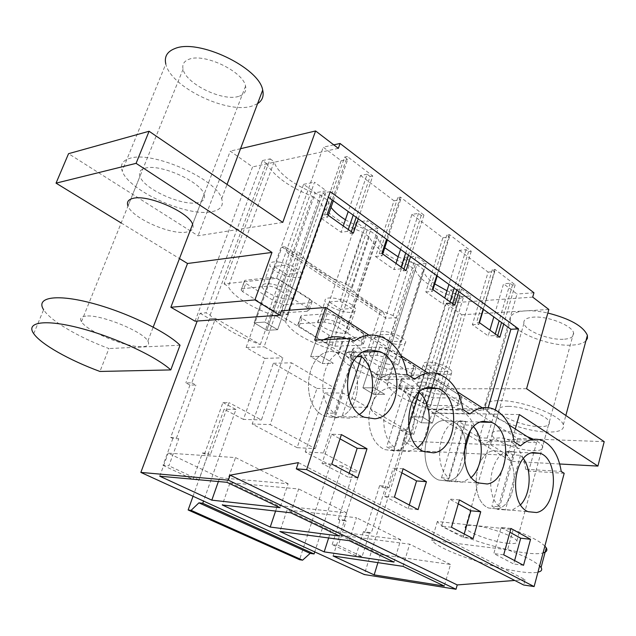 <?xml version="1.0" encoding="UTF-8"?>
<svg xmlns="http://www.w3.org/2000/svg" width="636" height="636" viewBox="0 0 636 636"><rect width="100%" height="100%" fill="white"/><g stroke="black" fill="none" stroke-linecap="round" stroke-linejoin="round"><path stroke-width="0.48" stroke-dasharray="3.18 2.39" d="M341.389 434.595L331.587 434.205L322.015 463.453L347.964 477.064L349.172 473.271M331.587 434.205L340.006 438.84M335.609 417.844C362.051 415.682 365.787 361.566 340.252 352.821L331.308 351.438C304.914 351.74 299.524 407 325.171 416.326L335.609 417.844C362.051 415.682 365.787 361.566 340.252 352.821L331.308 351.438C304.914 351.74 299.524 407 325.171 416.326L335.609 417.844M288.108 483.718L235.535 457.586L168.206 453.142L219.698 477.763L288.108 483.718L280.094 507.695M331.809 464.097L322.015 463.453M357.79 477.819L347.964 477.064M346.31 338.662L346.525 338.742C359.849 344.871 368.165 356.915 371.488 374.874L407.056 374.397M323.684 339.696L318.827 342.661L354.18 341.127M226.893 482.303L235.535 457.586M159.739 476.197L168.206 453.142M218.379 481.532L219.698 477.763M257.572 103.66L251.8 106.14C227.171 114.226 170.361 86.901 165.805 63.95L122.184 170.885C119.981 164.581 122.661 160.359 130.237 158.221C153.149 150.764 216.86 179.376 221.67 198.663C223.912 205.651 220.605 209.999 211.748 211.724C187.485 217.226 128.432 190.76 122.184 170.885M238.731 96.354C222.966 101.8 185.855 83.944 183.065 69.221C181.983 64.451 184.003 61.12 189.131 59.228C204.402 52.891 243.278 71.614 245.544 86.091C246.641 91.202 244.367 94.621 238.731 96.354M314.669 340.117L318.827 342.661M183.065 69.221L128.003 206.016C132.169 218.18 171.179 235.336 186.626 232.068C192.167 231.067 194.163 228.459 192.621 224.238L204.1 194.274C200.841 181.777 160.312 163.571 145.35 168.143C140.317 169.478 138.521 172.213 139.944 176.355C143.808 189.091 182.397 206.406 197.915 202.646C203.488 201.485 205.547 198.694 204.1 194.274M191.794 382.832L195.904 385.019L189.965 385.05L185.855 382.872L191.794 382.832L215.501 318.342L213.14 318.517L210.126 315.194L206.048 312.809L200.086 313.278L197.2 321.037M189.965 385.05L170.694 437.417L176.601 437.711L195.904 385.019M170.694 437.417L172.857 438.474L178.764 438.768L176.601 437.711M172.857 438.474L162.991 465.345L168.874 465.814L178.764 438.768M162.991 465.345L192.994 479.401L198.949 479.942L168.874 465.814M192.994 479.401L202.471 452.959L208.441 453.341L198.949 479.942M202.471 452.959L204.538 453.969L210.516 454.358L208.441 453.341M204.538 453.969L222.942 402.548L228.944 402.62L210.516 454.358M200.086 313.278L209.522 318.779L213.14 318.517C223.514 328.104 239.239 336.786 260.315 344.577L215.501 318.342M209.522 318.779L185.855 382.872M281.311 310.813L287.369 314.566L279.808 315.098L322.659 193.042L328.359 197.168M330.275 191.682L322.659 193.042M287.369 314.566L288.879 310.249M222.942 402.548L235.948 409.457L203.536 501.057M121.182 222.966L179.463 258.574M282.758 222.417L198.058 235.797L68.553 153.674M328.263 215.31L327.62 217.162L324.479 214.936L344.648 157.076L347.693 159.398L333.32 200.753M344.648 157.076L347.312 156.52L332.207 199.95M324.479 214.936L327.135 214.515M358.235 218.784L372.752 175.965L347.312 156.52M372.752 175.965L370.08 176.466L356.2 217.313M351.318 231.687L350.698 233.507L347.661 231.361L341.111 232.283L343.273 225.971M353.362 233.142L350.698 233.507M370.08 176.466L367.139 174.224L353.195 215.143M348.29 229.532L347.661 231.361M210.126 315.194L266.253 163.253L262.485 160.558L206.048 312.809M195.069 321.188L252.579 166.902L230.264 151.137L198.058 235.797M338.344 148.363L252.579 166.902M240.543 148.705L230.264 151.137M260.315 344.577L312.666 196.476C289.642 187.342 274.172 176.267 266.253 163.253M367.139 174.224L360.572 175.457L348.218 211.534M333.765 144.865L323.247 147.178L341.142 160.733L321.085 218.18L341.111 232.283M321.085 218.18L327.62 217.162M341.142 160.733L347.693 159.398M262.485 160.558L270.173 158.865L224.063 283.895L276.644 278.322L323.247 147.178M320.234 194.958L277.463 316.601C254.305 309.39 232.212 296.114 228.316 286.494L274.156 161.735C277.042 173.405 297.783 188.033 320.234 194.958L327.62 200.284L285.341 321.419L285.588 322.062L327.802 201.071L331.03 207.352M270.173 158.865L274.156 161.735M224.063 283.895L228.316 286.494M276.66 288.458L306.663 307.355L309.295 309.74L307.164 311.235L310.074 302.776L312.22 301.241L309.597 298.833L279.729 279.792L276.66 288.458C273.019 286.653 269.903 285.89 267.319 286.16L241.76 288.792L244.828 280.349L244.208 281.613L245.83 283.362L275.253 301.718L284.014 304.787L310.074 302.776M307.164 311.235L281.112 313.047L284.014 304.787M281.112 313.047L272.335 309.978L275.253 301.718M272.335 309.978L242.777 291.757L245.83 283.362M242.777 291.757L241.147 290.032L241.76 288.792M267.319 286.16L270.411 277.511L244.828 280.349M270.411 277.511C272.995 277.224 276.096 277.98 279.729 279.792M283.688 298.626C272.685 296.026 265.506 292.25 262.159 287.297C261.324 284.03 264.775 282.98 272.494 284.149C283.632 286.772 290.859 290.557 294.166 295.502C294.937 298.809 291.447 299.85 283.688 298.626M280.285 262.247C291.375 264.815 298.538 268.646 301.758 273.758C302.474 277.201 298.968 278.337 291.232 277.185C280.269 274.641 273.162 270.809 269.903 265.697C269.123 262.302 272.59 261.15 280.285 262.247M286.526 274.37L274.251 266.436L285.119 265.156L297.425 273.186L286.526 274.37L266.762 330.338L254.122 322.778L266.762 330.338L277.622 329.71L266.762 330.338L315.337 192.772L303.579 184.305L254.122 322.778L264.95 322.07L277.622 329.71L297.425 273.186M285.119 265.156L264.95 322.07L277.622 329.71L326.284 190.792L315.337 192.772M274.251 266.436L254.122 322.778L264.95 322.07L314.502 182.23L326.284 190.792M276.644 278.322L483.257 410.403L517.044 294.023L503.561 283.807L493.814 316.895M446.981 290.779L460.202 295.867L426.096 407.62L429.252 409.552L483.257 410.403M426.096 407.62C404.933 400.553 392.022 393.072 387.372 385.17L386.942 383.643L423.242 269.219L423.528 271.111C424.737 275.245 428.481 279.514 434.762 283.91M398.144 256.833L416.858 264.616L380.177 379.493L386.942 383.643M380.177 379.493C357.575 371.917 343.663 363.705 338.439 354.864L338.058 353.703L330.768 349.244C306.544 341.071 291.487 332.016 285.588 322.062M277.463 316.601L285.341 321.419M298.515 323.78L297.775 324.948L299.151 326.427L326.451 343.257L334.862 346.191L361.145 345.221L363.426 343.861L361.113 341.778L333.455 324.352L324.408 322.094L298.515 323.78L301.337 315.591L327.246 313.723L336.277 315.965L363.816 333.518L366.113 335.617L363.824 337.016L337.541 338.169L329.146 335.244L301.965 318.286L300.59 316.792L301.337 315.591M350.961 356.112L350.11 357.217L351.279 358.473L376.568 374.071L384.637 376.878L411.047 376.631L413.456 375.407L411.42 373.578L385.845 357.472L377.076 355.246L350.961 356.112L353.568 348.17L379.692 347.129L388.445 349.331L413.917 365.565L415.944 367.417L413.527 368.681L387.117 369.095L379.064 366.296L353.87 350.571L352.71 349.299L353.568 348.17M399.575 386.084L425.802 385.925L434.308 388.103L459.844 404.663L457.316 405.76L430.866 405.378L423.115 402.691L398.613 387.117L399.575 386.084L402 378.372L401.03 379.43L402.024 380.527L425.428 395.131L433.172 397.818L459.613 398.041L462.141 396.896L436.717 380.209L428.219 378.046L402 378.372M360.572 175.457L394.002 200.785L375.55 256.539L394.01 269.545L396.005 263.423M394.002 200.785L400.585 199.728L397.778 197.589L400.457 197.144L423.934 215.087L421.247 215.477L418.536 213.41L411.945 214.38L400.553 249.415M411.945 214.38L442.855 237.8L425.818 291.948L442.902 303.984L444.739 298.038M442.855 237.8L449.453 236.982L446.854 235.002L449.541 234.66L471.26 251.268L468.581 251.562L466.061 249.646L459.47 250.393L448.944 284.427M459.47 250.393L488.138 272.113L472.365 324.734L488.21 335.895L489.911 330.116M312.666 196.476L319.654 201.477C326.316 213.322 340.658 223.594 362.679 232.283L369.174 236.926C374.731 247.73 388.071 257.278 409.179 265.562L415.221 269.887C419.816 279.768 432.242 288.665 452.506 296.583L455.328 298.602L413.742 434.388L407.541 434.157L364.317 574.539M327.62 200.284L327.802 201.071M345.396 219.77L357.17 226.042L370.319 231.067L377.18 236.012L377.45 237.435C378.372 240.734 380.813 244.176 384.772 247.754M416.858 264.616L423.242 269.219M460.202 295.867L463.191 298.022L455.328 298.602M533.954 292.767L517.044 294.023M488.138 272.113L494.728 271.5L492.32 269.664L494.999 269.41L515.16 284.825L512.489 285.039L510.152 283.259L503.561 283.807M319.654 201.477L301.162 254.146L297.576 251.753L264.099 346.787L282.94 357.822L261.428 419.927L228.944 402.62M531.831 439.563L536.569 442.6L491.604 440.828L487.192 438.101L495.301 409.878M491.604 440.828L490.507 444.659L403.2 440.947L420.579 450.948L432.098 412.955L511.272 461.339L559.72 463.994M515.287 428.958L507.878 455.336L490.507 444.659M279.808 315.098L479.496 437.807L488.225 407.636M368.912 335.148L401.038 355.739M428.115 373.094L457.443 391.887M482.207 407.763L509.086 424.991M487.192 438.101L479.496 437.807M281.994 247.022L380.01 312.117L383.079 311.91L285.015 246.617L281.994 247.022L246.116 347.542L264.878 358.378L243.453 419.418L261.428 419.927M243.453 419.418L224.103 409.234L193.042 496.263M235.948 409.457L224.103 409.234M298.371 462.626L525.105 579.65L523.667 585.009M525.105 579.65L514.747 580.453M371.488 374.874L379.112 379.541C387.38 373.252 395.934 371.814 404.758 375.208C416.771 380.821 424.284 392.094 427.289 409.028L434.285 413.305C441.964 407 449.898 405.434 458.087 408.614C468.986 413.782 475.8 424.371 478.542 440.382L484.974 444.318C492.121 438.021 499.498 436.352 507.107 439.333C517.036 444.103 523.261 454.088 525.773 469.281L528.747 471.101L536.569 442.6M379.112 379.541L414.704 379.207M510.954 528.46L501.081 527.411L493.822 553.566L513.681 563.981L514.603 560.586M501.081 527.411L509.905 532.26M523.539 565.301L513.681 563.981M503.704 554.831L493.822 553.566M450.503 564.466L409.648 544.154L339.727 535.138L380.376 554.568L450.503 564.466L444.294 586.066M450.383 290L461.45 289.094L422.376 417.025L432.401 423.067L421.31 422.773L411.293 416.779L421.31 422.773L436.924 371.623L427.161 365.31L411.293 416.779L422.376 417.025L432.401 423.067L421.31 422.773L459.78 296.766L450.383 290L411.293 416.779L422.376 417.025L438.244 365.08L448.006 371.456L432.401 423.067L470.847 295.923L459.78 296.766M585.907 340.864C583.18 343.456 578.243 344.887 571.104 345.157C548.494 346.358 512.56 331.913 510.414 320.552C509.317 315.003 514.262 311.767 525.249 310.829C531.895 310.455 539.423 311.187 547.842 313.023M563.234 339.266C548.685 340.125 525.249 330.72 523.929 323.406C523.229 319.781 526.473 317.69 533.66 317.125C548.057 315.949 572.448 325.664 573.577 332.946C574.205 336.738 570.762 338.845 563.234 339.266M497.153 508.895C517.362 505.485 520.542 458.238 501.128 451.504L493.719 450.678C473.51 452.673 469.249 500.985 488.806 508.069L497.153 508.895C517.362 505.485 520.542 458.238 501.128 451.504L493.719 450.678C473.51 452.673 469.249 500.985 488.806 508.069L497.153 508.895M525.773 469.281L561.222 471.419M484.974 444.318L520.566 445.836M403.009 566.358L409.648 544.154M333.121 555.983L339.727 535.138M377.911 562.637L380.376 554.568M427.161 365.31L438.244 365.08M448.006 371.456L436.924 371.623M499.498 400.593C521.79 400.243 561.103 415.252 563.337 424.816C564.593 429.841 559.29 432.257 547.429 432.059C524.74 431.717 487.86 417.51 485.093 407.867C483.686 403.152 488.488 400.728 499.498 400.593M527.18 436.59C517.879 433.156 509.261 431.256 501.327 430.874C494.124 430.779 491 432.186 491.946 435.111C493.782 441.002 518.006 450.216 532.618 450.646C540.179 450.884 543.518 449.477 542.635 446.432C541.681 444.286 538.62 441.909 533.453 439.301M564.188 473.287L528.747 471.101M413.742 434.388L404.234 430.167L400.473 430.039L382.713 487.335L379.605 485.681L385.798 486.19L371.233 533.262L369.588 532.451L362.107 556.603L338.344 545.442L346.103 520.924L344.394 520.081L359.571 472.214L323.438 452.967L343.082 393.024L367.497 407.318L396.212 317.65L386.06 318.278L287.567 253.033L297.576 251.753M382.713 487.335L388.914 487.844L385.798 486.19M379.605 485.681L365.048 532.499L371.233 533.262M365.048 532.499L363.402 531.688L369.588 532.451M363.402 531.688L355.921 555.705L362.107 556.603M355.921 555.705L332.175 544.583L338.344 545.442M332.175 544.583L339.934 520.208L346.103 520.924M339.934 520.208L338.225 519.374L344.394 520.081M338.225 519.374L353.393 471.769L359.571 472.214M388.914 487.844L406.674 430.246L370.732 409.21L415.221 269.887M370.732 409.21C375.351 416 386.513 422.988 404.234 430.167L406.674 430.246M434.34 362.751C443.769 364.985 449.644 367.934 451.981 371.607C452.379 374.469 448.626 375.232 440.74 373.889C431.415 371.67 425.579 368.729 423.218 365.064C422.765 362.218 426.47 361.455 434.34 362.751M353.393 471.769L342.414 465.95L314.756 551.889M400.473 430.039L407.541 434.157M604.2 441.654L517.672 438.458L439.412 388.835L461.879 314.764L445.653 303.3L403.2 440.947M526.584 388.715L439.412 388.835M517.672 438.458L511.272 461.339M519.326 414.569L432.098 412.955M507.878 455.336L420.579 450.948M434.778 393.509C425.412 391.243 419.529 388.334 417.121 384.788C416.612 382.069 420.309 381.393 428.211 382.761C437.671 385.042 443.594 387.952 445.987 391.498C446.424 394.248 442.688 394.916 434.778 393.509M532.706 297.123L445.653 303.3M548.836 309.47L461.879 314.764M494.728 271.5L483.432 309.39M479.465 322.698L478.964 324.384L476.491 322.635L479.17 322.492M492.32 269.664L476.491 322.635M494.999 269.41L483.137 309.175M515.16 284.825L503.72 324.066M512.489 285.039L501.542 322.492M497.694 335.641L497.209 337.311L494.808 335.609L488.21 335.895M499.888 337.199L497.209 337.311M510.152 283.259L499.157 320.767M495.293 333.94L494.808 335.609M410.713 432.615L452.506 296.583M472.365 324.734L478.964 324.384M463.191 298.022L429.252 409.552M434.308 388.103L436.717 380.209M430.866 405.378L433.172 397.818M399.615 388.199L402.024 380.527M409.179 265.562L393.112 315.575L396.212 317.65M342.414 465.95L330.283 465.131L305.208 451.934L323.438 452.967M478.542 440.382L514.15 441.797M427.289 409.028L462.952 409.576M285.015 246.617L287.567 253.033M246.116 347.542L264.099 346.787M434.285 413.305L469.94 413.972M403.113 468.764L393.247 468.112L401.865 472.85M394.415 497.145L384.549 496.255L393.247 468.112M418.067 509.635L408.185 508.649L384.549 496.255M408.185 508.649L409.29 505M390.162 387.396C377.498 390.321 370.383 400.736 368.824 418.655C369.15 433.895 374.365 444.206 384.47 449.573L394.137 450.829C418.21 448.165 421.763 396.578 398.565 388.58L390.162 387.396C377.498 390.321 370.383 400.736 368.824 418.655C369.15 433.895 374.365 444.206 384.47 449.573L394.137 450.829C418.21 448.165 421.763 396.578 398.565 388.58L390.162 387.396M380.01 312.117L349.156 407.048L324.813 392.984L343.082 393.024M305.208 451.934L324.813 392.984M330.283 465.131L299.548 559.704M297.123 447.68L252.182 424.013L273.345 363.267L316.959 388.453L297.123 447.68L315.321 448.642L270.197 424.602L291.439 362.798L335.212 388.413L315.321 448.642M264.878 358.378L282.94 357.822M383.079 311.91L386.06 318.278M393.112 315.575C371.67 307.339 357.981 298.197 352.042 288.14L345.38 283.688C322.993 275.046 308.253 265.196 301.162 254.146M273.345 363.267L291.439 362.798M316.959 388.453L335.212 388.413M252.182 424.013L270.197 424.602M345.38 283.688L362.679 232.283M369.174 236.926L352.042 288.14M377.18 236.012L338.058 353.703M370.319 231.067L330.768 349.244M333.455 324.352L336.277 315.965M299.151 326.427L301.965 318.286M334.862 346.191L337.541 338.169M400.585 199.728L387.364 239.867M382.721 253.987L382.125 255.775L379.239 253.732L381.91 253.414M375.55 256.539L382.125 255.775M406.078 270.578L403.399 270.849L400.601 268.869L394.01 269.545M418.536 213.41L405.689 253.128M401.173 267.096L400.601 268.869M397.778 197.589L379.239 253.732M400.457 197.144L386.569 239.295M423.934 215.087L410.562 256.65M421.247 215.477L408.463 255.139M403.971 269.084L403.399 270.849M290.755 512.783L298.642 488.957L230.049 482.708L222.282 504.976M275.595 511.058L277.495 505.382L230.049 482.708M339.465 536.029L346.795 512.902L277.495 505.382M346.795 512.902L298.642 488.957M337.962 332.708C327.564 330.235 320.878 326.793 317.889 322.388C317.173 319.304 320.719 318.39 328.526 319.63C339.044 322.126 345.777 325.576 348.727 329.981C349.379 333.097 345.793 334.003 337.962 332.708M344.919 311.902C334.56 309.486 327.93 305.995 325.02 301.44C324.36 298.236 327.914 297.227 335.697 298.395C346.167 300.836 352.845 304.334 355.723 308.881C356.327 312.125 352.726 313.135 344.919 311.902M329.202 301.965L340.18 301.09L351.541 308.5L340.538 309.295L322.325 363.569L310.662 356.597L321.625 356.255L333.304 363.299L322.325 363.569L310.662 356.597L321.625 356.255L333.304 363.299L322.325 363.569L367.131 230.057L356.255 222.226L310.662 356.597L329.202 301.965L340.538 309.295M340.18 301.09L367.266 220.597L378.158 228.523L351.541 308.5M367.497 407.318L349.156 407.048M459.407 499.928L449.517 499.053L458.262 503.863M451.481 527.268L441.591 526.171L449.517 499.053M473.105 538.676L463.215 537.507L441.591 526.171M463.215 537.507L464.216 533.994M444.103 420.356C422.097 421.891 417.502 472.31 438.816 480.045L447.792 481.07C469.805 477.994 473.168 428.68 451.989 421.358L444.103 420.356C422.097 421.891 417.502 472.31 438.816 480.045L447.792 481.07C469.805 477.994 473.168 428.68 451.989 421.358L444.103 420.356M385.845 357.472L388.445 349.331M351.279 358.473L353.87 350.571M384.637 376.878L387.117 369.095M449.453 236.982L437.25 275.968M432.965 289.674L432.416 291.407L429.745 289.515L432.432 289.293M425.818 291.948L432.416 291.407M454.772 305.161L452.093 305.344L449.501 303.515L442.902 303.984M466.061 249.646L454.199 288.235M450.034 301.79L449.501 303.515M446.854 235.002L429.745 289.515M449.541 234.66L436.725 275.587M471.26 251.268L458.914 291.638M468.581 251.562L456.767 290.088M452.617 303.626L452.093 305.344M349.244 540.695L356.462 517.712L287.043 509.953L279.888 531.489M328.637 537.961L330.887 530.909L287.043 509.953M394.01 562.065L400.744 539.726L330.887 530.909M400.744 539.726L356.462 517.712M388.175 364.245C378.325 361.876 372.068 358.728 369.389 354.785C368.785 351.883 372.41 351.088 380.272 352.4C390.234 354.785 396.538 357.949 399.185 361.884C399.726 364.818 396.061 365.597 388.175 364.245M394.606 344.044C384.796 341.739 378.587 338.543 375.979 334.464C375.415 331.443 379.056 330.561 386.895 331.801C396.816 334.131 403.065 337.334 405.657 341.405C406.15 344.458 402.469 345.34 394.606 344.044M380.018 334.83L391.068 334.298L401.586 341.158L390.528 341.619L373.682 394.288L362.894 387.833L373.936 387.809L384.74 394.32L373.682 394.288L362.894 387.833L373.936 387.809L384.74 394.32L373.682 394.288L415.149 264.632L405.053 257.357L362.894 387.833L380.018 334.83L390.528 341.619M391.068 334.298L416.111 256.117L426.207 263.463L401.586 341.158M303.579 184.305L314.502 182.23M378.158 228.523L367.131 230.057M356.255 222.226L367.266 220.597M426.207 263.463L415.149 264.632M405.053 257.357L416.111 256.117M461.45 289.094L470.847 295.923M357.201 356.709L353.902 356.804L346.755 352.392L354.427 352.129L345.952 350.921C322.69 351.183 313.763 397.818 334.369 413.233L326.713 413.074L334.075 417.224L350.277 418.202L359.634 414.33M354.427 352.129L334.369 413.233M348.592 396.419L341.747 417.415M346.755 352.392L326.713 413.074M353.902 356.804L350.873 366.026M348.003 374.787L334.075 417.224M419.108 392.356L411.468 392.348L404.933 388.31L412.645 388.294L404.901 387.364C383.667 388.23 375.566 432.997 394.36 447.227L386.656 446.854L393.382 450.646L408.892 451.584L417.868 447.315M412.645 388.294L394.36 447.227M408.59 426.74L401.101 451.043M404.933 388.31L386.656 446.854M411.468 392.348L393.382 450.646M473.597 426.82L471.976 425.15L464.256 424.935L458.246 421.231L465.973 421.422L458.866 420.722C439.404 422.097 432.019 465.139 449.247 478.32L441.519 477.763L447.688 481.245L462.571 482.16L471.356 477.35M465.973 421.422L449.247 478.32M471.976 425.15L470.258 431.025M464.042 452.307L455.424 481.818M458.246 421.231L441.519 477.763M464.256 424.935L447.688 481.245M523.412 458.659L520.526 455.304L512.831 454.923L507.297 451.504L515.001 451.87L508.458 451.369C490.555 453.182 483.797 494.609 499.642 506.868L491.922 506.169L497.606 509.372L511.901 510.263L520.622 504.769M515.001 451.87L499.642 506.868M520.526 455.304L505.326 510.088M507.297 451.504L491.922 506.169M512.831 454.923L497.606 509.372M33.716 333.646L43.614 309.724C50.546 320.942 78.769 337.342 108.923 348.56L99.939 371.456M180.036 345.213L108.923 348.56M85.884 316.092C81.003 316.609 79.524 318.469 81.448 321.673C86.846 331.499 127.494 347.979 142.615 346.684C148.061 346.35 149.81 344.481 147.854 341.071C143.164 331.499 100.337 314.105 85.884 316.092M544.869 546.093C539.885 541.212 529.303 535.719 513.117 529.621L437.361 521.48C446.965 534.971 525.241 558.344 543.065 552.899M507.162 543.255C514.747 544.074 517.982 543.287 516.885 540.902C514.85 536.315 488.869 526.918 474.408 525.59C467.198 524.915 464.169 525.726 465.337 528.031C467.619 532.666 492.518 541.697 507.162 543.255M513.117 529.621L507.592 549.75C523.881 555.808 534.558 561.175 539.63 565.841M437.361 521.48L431.812 540.385C441.686 553.169 520.272 576.773 537.961 572.13M431.812 540.385L507.592 549.75M508.291 406.364C501.096 406.412 497.94 407.978 498.831 411.055C500.556 417.264 524.613 426.518 539.217 426.661C546.761 426.756 550.124 425.198 549.297 421.986C547.795 415.817 522.728 406.229 508.291 406.364M306.663 307.355L309.597 298.833M458.031 403.049L460.345 395.266M457.316 405.76L459.613 398.041M425.802 385.925L428.219 378.046M423.115 402.691L425.428 395.131M361.113 341.778L363.816 333.518M324.408 322.094L327.246 313.723M326.451 343.257L329.146 335.244M361.145 345.221L363.824 337.016M411.42 373.578L413.917 365.565M377.076 355.246L379.692 347.129M376.568 374.071L379.064 366.296M411.047 376.631L413.527 368.681M332.151 416.493L364.38 417.24M347.248 352.583L363.577 352.034M346.525 338.742L381.998 337.112M245.544 86.091L192.621 224.238M221.67 198.663L227.044 184.424M309.295 309.74L312.22 301.241M241.147 290.032L244.208 281.613M294.166 295.502L301.758 273.758M262.159 287.297L269.903 265.697M495.842 508.721L528.206 511.71M508.156 451.838L531.465 452.951M507.107 439.333L542.627 440.676M563.337 424.816L565.841 415.491M485.093 407.867L510.414 320.552M573.577 332.946L542.635 446.432M523.929 323.406L491.946 435.111M417.121 384.788L423.218 365.064M445.987 391.498L451.981 371.607M459.844 404.663L462.141 396.896M398.613 387.117L401.03 379.43M387.372 385.17L423.528 271.111M404.758 375.208L440.39 374.747M391.498 449.93L423.902 451.568M405.601 388.572L424.983 388.54M297.775 324.948L300.59 316.792M363.426 343.861L366.113 335.617M317.889 322.388L325.02 301.44M348.727 329.981L355.723 308.881M458.087 408.614L493.719 409.131M445.86 480.562L478.304 482.939M459.033 421.533L480.681 422.073M338.439 354.864L377.45 237.435M350.11 357.217L352.71 349.299M413.456 375.407L415.944 367.417M369.389 354.785L375.979 334.464M399.185 361.884L405.657 341.405M81.448 321.673L139.944 176.355M147.854 341.071L153.204 327.095M516.885 540.902L549.297 421.986M465.337 528.031L498.831 411.055"/><path stroke-width="0.95" d="M349.172 473.271L357.162 448.269L340.006 438.84M367.004 448.77L357.79 477.819L331.809 464.097L341.389 434.595L367.004 448.77L357.162 448.269M370.51 350.062C343.981 350.341 338.575 407.604 364.38 417.24L374.866 418.798C401.419 416.54 405.14 360.588 379.501 351.501L370.51 350.062M346.31 338.662C338.742 335.776 331.205 336.126 323.684 339.696M228.364 480.18L230.113 475.172L298.371 462.626L296.296 468.851L523.667 585.009L534.129 586.567L564.188 473.287L561.222 471.419C558.718 455.813 552.517 445.566 542.627 440.676C535.043 437.624 527.689 439.349 520.566 445.836L514.15 441.797C511.408 425.333 504.602 414.441 493.719 409.131C485.546 405.863 477.62 407.477 469.94 413.972L462.952 409.576C459.939 392.15 452.419 380.535 440.39 374.747C431.55 371.241 422.988 372.728 414.704 379.207L407.056 374.397C403.725 355.882 395.369 343.456 381.998 337.112C372.426 333.359 363.156 334.695 354.18 341.127L349.999 338.487L314.669 340.117L325.751 307.482L281.311 310.813L279.776 315.178L197.2 321.037L140.858 472.413L364.317 574.539L456.004 589.262L228.364 480.18L140.858 472.413M211.82 500.158L280.094 507.695L226.893 482.303L159.739 476.197L211.82 500.158L218.379 481.532M165.805 63.95C164.136 56.691 167.165 51.564 174.884 48.567C198.329 38.335 259.385 67.734 262.692 90.105C264.059 96.02 262.358 100.536 257.572 103.66M153.204 327.095L192.621 224.238C189.075 212.321 148.085 194.266 133.218 198.329C128.218 199.497 126.477 202.065 128.003 206.016M296.296 468.851L306.647 469.607L349.999 338.487M288.879 310.249L330.275 191.682L518.571 328.899L510.899 329.257L488.225 407.636M333.765 144.865L340.061 143.474L338.344 148.363L315.599 130.96L282.758 222.417L149.086 131.255L136.088 163.349L56.04 183.152L121.182 222.966M179.463 258.574L187.517 263.495L170.861 307.26L195.069 321.188L197.2 321.037M136.088 163.349L271.985 252.428L187.517 263.495M149.086 131.255L68.553 153.674L56.04 183.152M271.985 252.428L254.933 299.914L170.861 307.26M254.933 299.914L279.776 315.178M333.32 200.753L328.263 215.31M328.359 197.168L332.207 199.95L327.135 214.515L353.362 233.142L358.235 218.784L386.569 239.295L381.91 253.414L406.078 270.578L410.562 256.65L436.725 275.587L432.432 289.293L454.772 305.161L458.914 291.638L483.137 309.175L479.17 322.492L499.888 337.199L503.72 324.066L510.899 329.257M332.207 199.95L358.235 218.784M356.2 217.313L351.318 231.687M353.195 215.143L348.29 229.532M315.599 130.96L240.543 148.705M348.218 211.534L343.273 225.971M400.553 249.415L396.005 263.423M448.944 284.427L444.739 298.038M493.814 316.895L489.911 330.116M331.03 207.352C334.242 211.621 339.036 215.755 345.396 219.77M384.772 247.754L398.144 256.833M434.762 283.91L446.981 290.779M340.061 143.474L533.954 292.767L532.706 297.123L548.836 309.47L526.584 388.715L604.2 441.654L597.912 466.085L559.72 463.994M495.301 409.878L518.571 328.899M515.287 428.958L519.326 414.569L597.912 466.085M483.137 309.175L503.72 324.066M386.569 239.295L410.562 256.65M436.725 275.587L458.914 291.638M325.751 307.482L368.912 335.148M401.038 355.739L428.115 373.094M457.443 391.887L482.207 407.763M509.086 424.991L531.831 439.563M270.236 527.045L339.465 536.029L290.755 512.783L222.282 504.976L270.236 527.045L275.595 511.058M324.185 551.873L394.01 562.065L349.244 540.695L279.888 531.489L324.185 551.873L328.637 537.961M374.167 574.88L444.294 586.066L403.009 566.358L333.121 555.983L374.167 574.88L377.911 562.637M306.647 469.607L534.129 586.567M230.113 475.172L457.236 584.929L456.004 589.262M514.747 580.453L457.236 584.929M536.53 512.537L528.206 511.71C508.705 504.475 512.934 454.621 533.079 452.538L540.457 453.373C559.791 460.281 556.651 508.951 536.53 512.537M480.744 511.742L473.105 538.676L451.481 527.268L459.407 499.928L480.744 511.742L470.863 510.788L458.262 503.863M483.559 421.318L491.445 422.344C512.584 429.888 509.253 480.744 487.271 483.98L478.304 482.939C456.99 475.005 461.569 422.916 483.559 421.318M426.438 481.675L418.067 509.635L394.415 497.145L403.113 468.764L426.438 481.675L416.556 480.927L401.865 472.85M433.593 452.856L423.902 451.568C400.513 442.839 405.482 388.294 429.578 387.292L437.997 388.517C461.219 396.785 457.697 450.057 433.593 452.856M530.543 539.304L510.954 528.46L503.704 554.831L523.539 565.301L530.543 539.304L520.693 538.191L514.603 560.586M509.905 532.26L520.693 538.191M547.842 313.023C570.087 318.739 583.268 326.181 587.394 335.347L587.433 338.328L585.907 340.864M533.453 439.301L527.18 436.59M483.432 309.39L479.465 322.698M501.542 322.492L497.694 335.641M499.157 320.767L495.293 333.94M193.042 496.263L188.145 509.977L191.094 510.342L198.933 502.838L202.749 503.275L203.536 501.057M409.29 505L416.556 480.927M314.756 551.889L314.089 553.964L202.749 503.275M314.089 553.964L310.153 553.376L198.933 502.838M191.094 510.342L302.585 560.173L310.153 553.376M302.585 560.173L299.548 559.704L188.145 509.977M387.364 239.867L382.721 253.987M405.689 253.128L401.173 267.096M408.463 255.139L403.971 269.084M464.216 533.994L470.863 510.788M437.25 275.968L432.965 289.674M454.199 288.235L450.034 301.79M456.767 290.088L452.617 303.626M359.634 414.33C375.971 403.407 377.076 369.508 361.582 356.573L348.592 396.419M357.201 356.709L361.582 356.573M350.873 366.026L348.003 374.787M417.868 447.315C432.448 436.161 433.188 404.194 419.188 392.356L408.59 426.74M471.356 477.35C483.543 466.49 484.743 438.745 473.597 426.82M470.258 431.025L464.042 452.307M520.622 504.769C530.686 494.259 532.101 470.386 523.412 458.659M170.782 369.921L99.939 371.456C69.555 360.286 40.958 344.307 33.716 333.646C25.345 322.07 44.981 318.93 80.033 328.128C114.957 337.207 156.13 356.43 170.782 369.921L180.036 345.213C165.726 331.133 125.006 311.584 90.248 302.72C55.38 293.737 35.576 297.553 43.614 309.724M543.065 552.899C546.61 552 547.676 550.315 546.268 547.858L544.869 546.093M537.961 572.13C541.482 571.374 542.516 569.832 541.061 567.511L539.63 565.841M363.577 352.034L379.501 351.501M227.044 184.424L262.692 90.105M531.465 452.951L540.457 453.373M565.841 415.491L587.394 335.347M424.983 388.54L437.997 388.517M480.681 422.073L491.445 422.344M546.268 547.858L541.061 567.511"/></g></svg>
